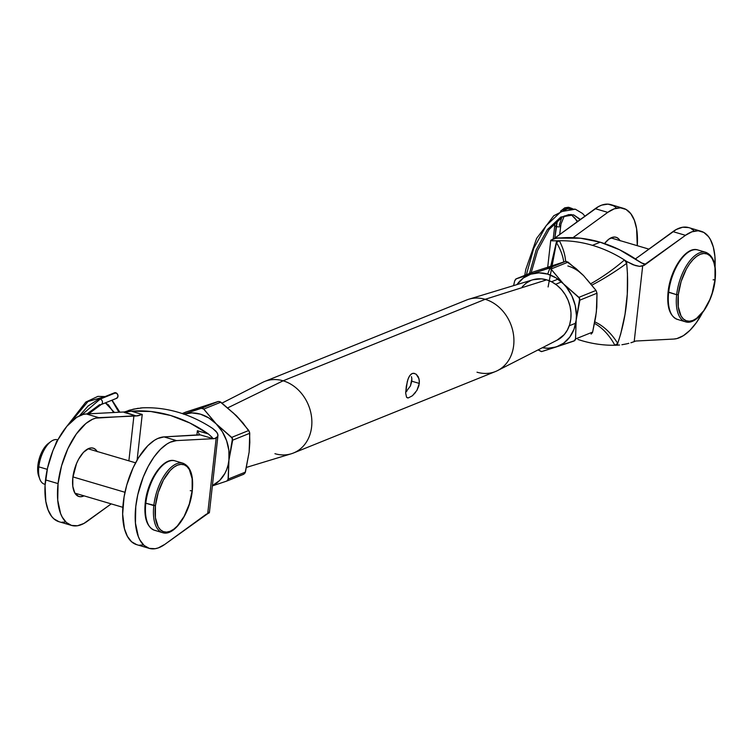 <?xml version="1.0" encoding="UTF-8"?>
<svg xmlns="http://www.w3.org/2000/svg" width="753" height="753" viewBox="0 0 753 753"><rect width="100%" height="100%" fill="white"/><g stroke="black" fill="none" stroke-linecap="round" stroke-linejoin="round"><path stroke-width="1.13" d="M411.467 376.669L411.853 378.853L411.467 376.669M411.806 381.206L411.853 378.853L410.423 385.96L405.707 392.266L410.423 385.96L411.806 381.206L419.327 383.428L411.806 381.206M416.24 374.241L418.395 377.008L419.393 381.093L418.866 385.828L416.889 390.431L412.409 395.758L408.248 397.951L406.545 397.264L405.698 393.17L406.291 386.383L407.975 379.23L409.773 375.568L412.164 373.526L413.529 373.253L416.24 374.241L419.073 378.928L419.327 383.428L416.889 390.431M414.658 373.413L412.164 373.526L410.903 374.316L408.794 377.234L407.288 381.489L405.698 393.17L406.545 397.264L408.248 397.951L407.279 397.829M246.523 467.378L291.26 453.786A38.563 31.824 -112 0 0 311.601 417.435A38.563 31.824 -112 0 0 283.119 380.802L227.858 407.806L283.119 380.802A38.563 31.824 68 0 1 311.431 416.061A38.563 31.824 68 0 1 293.454 453.014A38.563 31.824 68 0 1 274.939 453.692M293.454 453.014L495.512 371.511A38.563 31.824 -112 0 0 513.48 334.558A38.563 31.824 -112 0 0 485.167 299.308L283.119 380.802L485.167 299.308A38.563 31.824 68 0 1 513.264 333.184A38.563 31.824 68 0 1 497.629 370.551A38.563 31.824 68 0 1 476.997 372.198M497.629 370.551L557.248 340.121A32.633 26.92 -112 0 0 570.482 308.504A32.633 26.92 -112 0 0 546.716 279.843L485.167 299.308L546.716 279.843A32.633 26.92 -112 0 0 532.908 279.758L468.855 299.214A38.563 31.824 68 0 1 485.167 299.308A38.563 31.824 -112 0 0 466.662 299.986L264.604 381.489A38.563 31.824 68 0 1 283.119 380.802A38.563 31.824 -112 0 0 262.486 382.449L222.05 403.081M557.154 340.168L564.261 334.577L567.404 330.002L569.626 324.675L570.83 318.82L570.981 312.646L570.059 306.396L568.11 300.315L565.202 294.63L561.456 289.557L557.004 285.302L552.024 282.017L546.716 279.843L541.266 278.845L532.785 279.796M530.809 280.511L526.196 283.109L522.243 286.771M415.515 392.473L412.409 395.758L408.248 397.951M97.269 451.706L95.603 449.55L93.56 448.27L91.235 447.913L88.713 448.496L83.451 452.346L78.585 459.236L76.542 463.509L72.825 477.647A25.216 11.916 -73.5 0 0 78.896 496.5L78.896 496.5A25.216 11.916 -73.5 0 0 84.025 495.85L80.844 496.735L78.51 496.378L74.811 492.942L72.806 486.363L72.825 477.647A25.216 11.916 -73.5 0 1 93.174 448.139A25.216 11.916 -73.5 0 1 97.137 451.471M140.51 407.985L142.618 407.825A142.496 117.572 68 0 1 145.263 407.75A142.496 117.572 -112 0 1 210.36 426.97A142.496 117.572 68 0 1 212.817 428.561A142.496 117.572 -112 0 0 210.36 426.97A142.496 117.572 -112 0 0 145.263 407.75A142.496 117.572 -112 0 0 142.618 407.825L133.554 409.124L124.377 411.966L86.275 413.952L98.812 417.651L86.275 413.952A55.92 26.44 106.5 0 0 45.528 479.906L58.066 483.605A55.92 26.44 -73.5 0 1 98.812 417.651L136.227 415.967L124.687 412.173L131.257 411.185L150.864 411.496L170.602 415.477L189.935 423.035L208.365 433.954L197.38 430.716L196.881 435.187L197.38 430.716L208.365 433.954L212.299 437.521L212.026 438.34L214.624 438.623L176.531 440.599L163.994 436.9L199.931 434.773L212.026 438.34L214.624 438.623L216.186 437.992L207.696 513.678L164.898 544.325A55.92 26.44 -73.5 0 1 149.245 548.372A55.92 26.44 -73.5 0 1 138.505 491.7A55.92 26.44 -73.5 0 1 176.531 440.599L163.994 436.9A55.92 26.44 106.5 0 0 125.967 488A55.92 26.44 106.5 0 0 136.707 544.664L131.559 541.746L127.408 536.362L124.48 528.785L122.654 514.13L124.076 496.961L126.758 485.045L133.065 467.895L138.496 457.739L147.833 445.672L154.403 440.307L157.678 438.528L163.994 436.9L199.733 434.97L197.38 430.716L199.733 434.97M138.241 408.258L129.215 410.234L124.132 412.39L131.257 411.185L142.232 414.423L137.112 460.074L142.232 414.423L131.257 411.185A142.496 117.572 68 0 1 208.365 433.954L212.299 437.521L212.026 438.34L199.931 434.773M164.898 544.325L206.134 514.308L209.287 512.821L207.696 513.678L216.186 437.992L217.231 437.333L218.031 435.281L217.062 432.617L212.817 428.561L215.979 431.224L217.758 433.992L217.852 436.411L214.624 438.623L176.531 440.599L170.206 442.227L166.94 444.006L160.37 449.381L154.026 456.949L148.219 466.342L143.221 477.12L137.78 494.712L135.775 506.553L135.446 523.081L138.317 536.531L139.945 540.061L144.096 545.445L149.263 548.372L155.193 548.702L158.356 547.883L164.898 544.325M142.656 545.003L139.616 545.163M208.129 512.172L208.967 512.304M71.526 525.425L58.988 521.716A55.92 26.44 106.5 0 1 45.528 479.906L58.066 483.605L57.727 500.133L60.598 513.584L62.226 517.113L66.377 522.497L71.544 525.425L77.474 525.754L83.884 523.467L111.218 503.879L87.179 521.377A55.92 26.44 -73.5 0 1 71.526 525.425A55.92 26.44 -73.5 0 1 58.066 483.605L61.577 465.796L67.883 448.647L76.307 434.001L85.927 423.45L92.497 419.28L95.706 418.141L133.921 415.825L128.876 460.845L133.921 415.825L137.78 415.863L142.232 414.423L136.227 415.967L124.132 412.39L124.377 411.966L86.275 413.952L83.169 414.442L76.684 417.35L66.895 426.254L57.962 439.696L52.974 450.473L47.533 468.055L45.048 485.647L45.801 501.338L48.07 509.875L51.628 516.398L53.849 518.798L59.007 521.725M61.897 522.215L64.946 522.055M209.39 512.633L217.852 436.411M181.793 462.963A36.191 17.112 106.5 0 0 153.819 505.583A36.191 17.112 -73.5 0 1 183.026 463.227L175.007 460.855A36.191 17.112 106.5 0 0 145.8 503.211L145.235 502.835L145.8 503.211A36.191 17.112 -73.5 0 1 173.764 460.591M155.749 530.536A36.191 17.112 -73.5 0 1 145.8 503.211A36.191 17.112 106.5 0 0 154.506 530.272L162.535 532.644A36.191 17.112 -73.5 0 1 153.819 505.583L145.8 503.211L155.447 505.63A35.005 16.547 -73.5 0 1 177.492 465.156A35.005 16.547 -73.5 0 1 192.128 490.834L190.264 490.702M50.846 441.569L48.352 443.442A20.171 9.535 106.5 0 0 37.866 465.476L38.817 466.851A23.136 10.937 -73.5 0 1 50.846 441.569A23.136 10.937 -73.5 0 1 57.859 439.893M57.868 439.874L57.492 439.771A23.136 10.937 106.5 0 0 38.817 466.851L47.251 469.335L38.817 466.851A23.136 10.937 106.5 0 0 44.389 484.151L45.124 484.367M72.919 476.913L124.97 492.283L72.919 476.913M56.776 441.089L55.185 445.296L56.776 441.089M192.166 490.467L192.147 478.739L189.38 469.608L187.055 466.615L184.231 464.836L181.002 464.347L177.492 465.156L173.849 467.227L170.197 470.503L163.439 480.075L158.262 492.406L155.447 505.63L155.419 517.725L158.186 526.855L160.511 529.848L163.335 531.627L166.564 532.117L170.074 531.307L173.727 529.227L177.369 525.961L184.127 516.389L189.304 504.058L192.128 490.834A35.005 16.547 -73.5 0 1 170.074 531.307A35.005 16.547 -73.5 0 1 155.447 505.63L153.819 505.583A36.191 17.112 106.5 0 0 163.768 532.908M38.723 476.15L37.65 469.119L39.485 457.862L42.469 450.755L48.465 443.357M145.414 502.665L146.487 496.076M148.228 489.45L153.414 477.11L160.163 467.538M146.44 519.796L145.395 514.76M39.787 479.021A23.136 10.937 -73.5 0 1 38.817 466.851L37.866 465.476A20.171 9.535 106.5 0 0 38.704 476.094L39.787 479.021M98.408 399.325A2.965 2.447 68 0 1 100.243 399.052L81.766 414.856L100.243 399.052L115.793 392.784A2.965 2.447 -112 0 0 114.362 392.831L98.822 399.099A2.965 2.447 68 0 1 100.243 399.052A2.965 2.447 68 0 1 102.37 401.481A2.965 2.447 68 0 1 101.457 404.38M114.456 412.484L105.345 402.864L114.456 412.484M71.046 421.821L87.979 401.528L105.1 396.567L87.979 401.528L71.046 421.821M87.028 413.915L99.622 404.653A2.965 2.447 68 0 0 101.043 404.606L116.583 398.337A2.965 2.447 -112 0 0 117.967 395.494A2.965 2.447 -112 0 0 115.793 392.784L100.243 399.052A2.965 2.447 68 0 1 102.427 401.763A2.965 2.447 68 0 1 101.043 404.606M118.918 412.249L111.858 400.238M113.929 393.075L116.724 393.273L117.91 395.193L117.675 397.339L116.141 398.459M219.772 401.547L236.386 415.703L248.782 430.481L231.689 437.38L216.177 423.854L203.781 409.067L220.874 402.177L236.386 415.703L243.012 423.017L249.554 432.062L249.827 442.472L249.139 452.073L245.403 472.122L228.31 479.021L228.931 460.224L232.668 440.176L249.761 433.276L249.139 452.073L245.111 472.959M227.077 480.96L243.878 474.183L245.403 472.122L228.31 479.021L226.785 481.073L212.393 485.892L226.785 481.073L228.046 480.094L228.931 460.224A38.563 31.824 68 0 1 212.421 485.629L219.707 480.423L224.893 473.439L226.766 469.326L228.121 464.902L232.508 438.387L216.177 423.854L203.206 408.521L201.267 408.333L183.591 414.225L191.855 412.908L200.43 414.159L208.722 417.887L216.177 423.854A38.563 31.824 68 0 1 228.931 460.224L228.884 450.463L226.615 440.712L222.276 431.638L216.177 423.854A38.563 31.824 68 0 0 183.901 414.131M199.95 407.684L186.104 411.976L218.37 401.434L201.267 408.333L183.591 414.225M207.856 405.095L218.37 401.434L201.267 408.333L203.781 409.067L220.874 402.177L218.37 401.434M232.799 412.465L239.633 419.393M249.394 447.235L249.139 452.082M243.878 474.183L226.785 481.073M232.668 440.176L249.761 433.276L248.782 430.481L231.689 437.38L232.668 440.176M405.726 391.701A23.729 19.578 -112 0 0 406.921 391.071A23.729 19.578 68 0 1 405.726 391.701M561.437 281.933L555.639 284.267L561.437 281.933M550.782 266.101L556.674 240.819A142.496 117.572 68 0 1 559.319 240.744A142.496 117.572 68 0 1 592.432 245.337L600.197 242.202A142.496 117.572 -112 0 0 560.853 237.91L556.693 237.92L550.829 240.179L551.977 240.828L556.674 240.819L556.476 242.598A59.327 48.954 68 0 1 559.319 240.744A142.496 117.572 -112 0 0 556.674 240.819L551.14 240.696L550.829 240.179L553.973 238.692L557.493 238.155L556.213 238.117M563.752 262.129A35.598 19.729 54.5 0 0 556.476 242.598A59.327 48.954 68 0 1 559.319 240.744A35.598 19.945 -120.8 0 1 565.607 261.385A35.598 19.945 59.2 0 0 559.319 240.744A142.496 117.572 68 0 1 592.432 245.337A142.496 117.572 68 0 1 624.425 259.964A35.598 5.647 -35.5 0 1 590.832 283.683A35.598 5.647 144.5 0 0 624.425 259.964A59.327 48.954 68 0 1 626.675 263.324A35.598 4.311 -32.2 0 1 591.952 285.067A35.598 4.311 147.8 0 0 626.675 263.324L626.873 261.555L635.344 265.555L639.466 266.355L642.676 265.969L634.186 341.655L630.901 342.766L635.739 341.034L673.841 339.048L635.739 341.034L634.186 341.655L642.676 265.969L685.475 235.322L672.937 231.623L635.419 258.928L676.222 229.533L682.632 227.246L688.571 227.575A55.92 26.44 106.5 0 0 672.937 231.623L685.475 235.322L644.229 265.338L644.596 263.87L643.109 263.766L637.96 260.679A142.496 117.572 -112 0 0 600.197 242.202L592.432 245.337A142.496 117.572 68 0 1 624.425 259.964A142.496 117.572 68 0 1 626.873 261.555A142.496 117.572 -112 0 0 624.425 259.964A59.327 48.954 68 0 1 626.675 263.324L626.873 261.555L633.132 264.792L639.466 266.355L644.229 265.338L644.596 263.87L641.283 262.835L619.54 249.761L600.197 242.202L580.469 238.221L557.7 238.146M617.498 345.175L617.695 343.396A59.327 48.954 68 0 1 614.853 345.251A142.496 117.572 -112 0 0 617.498 345.175A142.496 117.572 68 0 1 614.853 345.251A142.496 117.572 68 0 1 577.918 339.452A142.496 117.572 68 0 0 614.853 345.251A35.598 19.945 59.2 0 0 594.569 323.442A35.598 19.945 -120.8 0 1 614.853 345.251A59.327 48.954 68 0 0 617.695 343.396L617.498 345.175L619.606 345.015L617.498 345.175M715.058 267.353L714.926 256.575L713.355 247.163L710.418 239.586L708.488 236.602L703.801 232.423L698.219 230.785L692.007 231.764L685.475 235.322A55.92 26.44 -73.5 0 1 701.128 231.284A55.92 26.44 -73.5 0 1 715.086 266.769M702.314 313.003A55.92 26.44 -73.5 0 1 673.841 339.048L676.947 338.558L683.423 335.65L690.002 330.275L696.337 322.708L702.314 313.003M691.263 228.714L693.729 230.503M616.02 207.555L613.544 205.767L607.963 204.129L601.751 205.117L598.503 206.586L553.973 238.692L595.218 208.675L607.756 212.374L595.218 208.675A55.92 26.44 106.5 0 1 610.871 204.628L623.409 208.336A55.92 26.44 -73.5 0 1 637.273 245.685L636.596 228.714L634.327 220.177L630.769 213.654L626.082 209.475L620.5 207.837L614.288 208.816L607.756 212.374A55.92 26.44 -73.5 0 1 623.409 208.336M621.884 344.742L626.562 343.876L621.884 344.742M628.821 343.33L626.562 343.876L628.821 343.33M573.005 237.666L607.756 212.374L573.005 237.666M619.992 240.584A25.216 11.916 -73.5 0 0 616.029 237.251A25.216 11.916 -73.5 0 0 604.518 243.567L608.942 239.096L614.09 237.026L616.415 237.374L618.458 238.654L620.124 240.819M644.041 264.058L643.109 263.766M551.14 240.696L550.829 240.179M620.698 334.003L617.695 343.396A35.598 19.729 54.5 0 0 594.861 321.908A35.598 19.729 -125.5 0 1 617.695 343.396C626.345 318.001 629.339 291.317 626.675 263.324L627.456 273.697L627.277 294.159L625.009 314.33L620.698 334.003M548.099 286.968L556.476 242.598A35.598 19.729 -125.5 0 1 563.733 261.959M678.604 319.649A36.191 17.112 -73.5 0 1 668.655 292.324L668.09 291.948L669.342 285.18M713.119 279.815L715.152 279.777C712.997 302.273 697.127 325.936 685.39 321.757A36.191 17.112 -73.5 0 1 676.674 294.696L678.302 294.743A35.005 16.547 -73.5 0 1 700.346 254.26A35.005 16.547 -73.5 0 1 714.983 279.947L715.002 267.852L713.948 262.816L712.234 258.721L709.91 255.728L707.086 253.949L703.857 253.45L700.346 254.26L696.704 256.34L693.052 259.606L689.532 263.945L686.294 269.179L681.117 281.518L678.302 294.743L678.274 306.838L681.041 315.959L683.366 318.952L686.19 320.731L689.419 321.23L692.929 320.42L696.581 318.34L703.744 310.735L709.825 299.572L712.159 293.162L714.983 279.947A35.005 16.547 -73.5 0 1 692.929 320.42A35.005 16.547 -73.5 0 1 678.302 294.743L676.674 294.696A36.191 17.112 106.5 0 0 686.623 322.02M704.648 252.076A36.191 17.112 106.5 0 0 676.674 294.696L668.655 292.324A36.191 17.112 106.5 0 0 677.361 319.385C669.765 316.119 666.678 306.979 668.09 291.938L676.674 294.696A36.191 17.112 -73.5 0 1 705.881 252.34L697.862 249.968A36.191 17.112 106.5 0 0 668.655 292.324A36.191 17.112 -73.5 0 1 696.619 249.704M669.304 308.909L668.25 303.873M671.083 278.554L676.269 266.223L683.018 256.651M668.269 291.778L668.09 291.948C670.255 269.452 686.115 245.779 697.862 249.968M568.929 207.376L570.36 208.543L568.929 207.376L563.14 210.012L569.023 207.404M561.87 217.222L559.234 225.251A2.965 0.913 -173.6 0 1 560.627 226.201A2.965 0.913 -173.6 0 1 556.128 226.502L554.829 238.07L557.408 220.431L556.128 226.502A2.965 0.913 6.4 0 0 560.599 226.305M580.45 219.424L573.682 214.906L580.45 219.424M577.73 221.401L571.028 214.483L577.73 221.401M526.385 274.723L533.736 248.33L546.151 225.674L561.06 211.621L575.358 209.212L561.06 211.621L546.151 225.674L533.736 248.33L526.385 274.723M554.763 225.439A2.965 0.913 6.4 0 0 556.128 226.502A2.965 0.913 -173.6 0 1 554.735 225.542L553.22 238.993M529.5 273.461L536.211 249.817L547.412 229.561L560.825 217.033L573.682 214.906L568.788 214.605L562.66 216.77L549.144 229.42L537.567 250.57L531.176 272.784M566.237 261.319L576.139 268.67L583.603 275.654A38.563 31.824 -112 0 0 567.856 265.96M535.016 272.793L530.809 274.177A38.563 31.824 68 0 1 547.657 274.111L549.906 268.228L549.21 268.143L535.016 272.793M516.229 278.817L533.331 271.927L515.673 279.137L514.704 280.878L516.229 278.817L530.809 274.177L523.41 277.979L516.944 284.606A38.563 31.824 68 0 1 530.809 274.177L516.229 278.817L533.331 271.927L565.597 261.385L548.495 268.284L530.809 274.177L539.082 272.859L547.657 274.111L555.949 277.838L563.404 283.796L550.424 268.473L549.906 268.228L547.657 274.111A38.563 31.824 68 0 1 563.404 283.796L566.651 287.495L571.913 295.995L575.236 305.492L576.412 315.338L576.158 320.176L573.984 329.277L569.748 337.109L563.724 343.123L556.316 346.926L541.746 351.566L574.746 340.638L575.518 339.339L576.158 320.176L579.885 300.127L596.988 293.228L596.367 312.024L592.63 332.073L575.527 338.972L576.158 320.176L579.725 298.339L563.404 283.796L550.998 269.019L568.101 262.129L583.603 275.654L596.009 290.432L578.906 297.331L563.404 283.796A38.563 31.824 68 0 1 576.158 320.176A38.563 31.824 68 0 1 556.316 346.926A38.563 31.824 68 0 1 542.395 347.707L548.052 348.244L556.316 346.926L574.002 341.024L575.527 338.972L592.63 332.073L592.329 332.911M514.704 280.878L513.584 285.622L514.704 280.878M541.746 351.566L538.056 349.919L541.454 351.623M586.851 279.344L596.009 290.432L596.988 293.228L596.809 307.139L595.708 316.966L592.63 332.073L591.105 334.134M533.331 271.927L565.597 261.385L548.495 268.284L550.998 269.019L568.101 262.129L565.597 261.385M583.603 275.654L580.017 272.417M555.074 265.047L547.177 267.626M595.548 316.702L596.367 312.015M596.009 290.432L578.906 297.331L579.885 300.127L596.988 293.228L596.009 290.432M149.245 548.372L136.707 544.664M175.007 460.855C163.26 456.676 147.4 480.339 145.235 502.835C143.823 517.866 146.91 527.015 154.506 530.272M183.026 463.227C190.631 466.484 193.719 475.632 192.297 490.674C190.142 513.16 174.272 536.833 162.535 532.644M135.587 462.822L88.045 448.788M122.843 507.315L74.942 493.168M88.675 413.83L101.156 404.549M112.075 400.154L119.868 412.202M67.064 426.057L85.814 402.064L97.89 396.379L105.109 396.567M105.335 402.874L108.46 404.869L113.628 412.531M98.709 399.156L88.148 405.961L79.442 415.816M182.198 413.548L185.953 412.032M575.706 323.178L569.268 325.776M406.629 391.372L405.726 391.739M701.128 231.284L688.59 227.575M547.723 267.108L550.725 240.376M557.945 279.156L551.516 281.754M685.39 321.757L677.361 319.385M648.898 249.121L610.899 237.901M715.152 279.777C716.574 264.745 713.486 255.596 705.881 252.34M564.336 215.932L560.976 224.055L559.695 234.531M568.976 207.395L572.449 208.637M524.747 275.382L525.773 269.461L536.616 238.39L553.784 215.734L567.32 208.835L575.358 209.212L582.568 213.494L584.93 216.167M570.934 214.473L575.019 218.219L577.193 221.796M573.682 214.906L580.13 219.66M568.346 207.282L564.75 207.819L560.496 211.198M555.262 222.38L554.735 225.533"/></g></svg>
